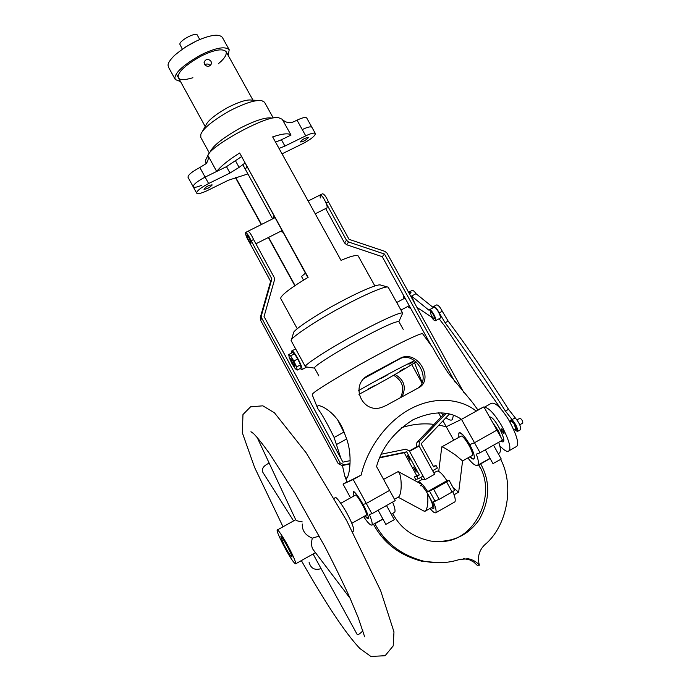 <?xml version="1.0" encoding="UTF-8"?>
<svg xmlns="http://www.w3.org/2000/svg" width="691" height="691" viewBox="0 0 691 691"><rect width="100%" height="100%" fill="white"/><g stroke="black" fill="none" stroke-linecap="round" stroke-linejoin="round"><path stroke-width="1.04" d="M402.179 314.258L402.646 313.092C400.858 311.209 373.546 324.433 354.423 335.014C331.68 347.245 302.779 365.565 305.405 366.774L306.51 366.981M402.68 313.153L398.888 321.591C395.459 321.272 382.676 327.05 360.538 338.892C337.044 351.512 315.804 365.133 314.932 367.206L314.578 368.087L318.862 375.913M402.646 313.092L388.178 287.171C385.051 285.288 358.335 297.795 339.652 308.126C317.54 319.942 289.339 338.365 291.179 340.715L305.405 366.774M388.178 287.171L380.646 285.055C377.467 283.379 353.421 294.651 337.251 303.574C318.076 313.774 291.947 330.756 293.416 333.209L291.179 340.715M374.842 285.91L358.188 255.92C356.02 254.815 350.302 256.309 341.034 260.386L272.651 136.896C282.628 133.57 288.752 132.957 291.015 135.073L282.248 119.284L279.25 117.988C269.784 112.996 210.021 146.026 207.896 155.415L216.68 171.446C220.956 166.099 228.609 159.949 239.656 153.005L308.117 277.367C292.457 286.765 283.388 293.45 280.9 297.432L280.779 298.65L297.234 328.7M294.832 285.703L268.358 237.505M261.258 224.575L235.398 177.492M204.519 64.47L204.173 62.009C206.048 58.752 208.345 58.545 211.066 61.387L211.411 63.831C209.52 66.915 207.222 67.131 204.519 64.47M210.176 65.628C208.509 63.788 206.695 63.52 204.735 64.824M350.544 497.848L343.047 484.08L353.231 479.502L366.299 503.454L363.043 504.473C366.964 511.884 368.7 516.54 368.243 518.431C367.871 519.001 366.766 518.172 364.917 515.944L368.251 518.431C368.597 516.903 367.655 513.81 365.427 509.137C362.119 501.545 353.593 489.358 353.3 491.975L353.904 495.974L353.3 491.975C354.829 491.638 358.085 495.801 363.043 504.473L366.299 503.454L371.913 513.741L395.209 500.612L389.603 490.377L366.299 503.454L389.603 490.377L376.543 466.546C381.734 447.708 393.827 432.143 412.829 419.869C432.635 410.8 448.848 410.618 461.476 419.342L446.248 426.744L442.966 420.836M364.485 378.184L400.158 358.603C415.291 351.183 431.745 378.599 418.012 388.092M440.944 417.174L438.491 412.76M421.942 382.926L411.758 364.563M453.719 440.202L446.248 426.744L438.915 425.095M434.069 424.395C423.315 423.082 412.467 424.179 401.531 427.686M402.024 396.755C406.507 387.167 404.183 379.739 395.045 374.479M441.083 412.821L443.052 414.963M445.971 417.684C449.115 420.128 451.258 420.733 452.38 419.515L453.426 415.291M414.54 362.801L422.106 382.529M344.731 433.888L337.536 419.67M353.231 479.502L361.246 475.045C366.092 452.32 383.902 423.419 409.806 409.227C435.701 395.045 462.072 399.433 476.237 411.136L461.476 419.342L483.907 406.878L477.844 409.858M317.566 408.113L312.237 394.786L312.703 393.87C313.74 391.331 349.819 369.599 377.822 354.768C396.91 344.438 422.279 332.017 422.676 333.822L432.946 347.979C435.848 353.593 441.013 362.058 448.45 373.382L472.35 402.283L477.913 409.953L476.237 411.136M386.01 405.557L382.408 407.094C362.81 415.006 348.955 385.112 368.346 375.343L401.177 357.739C418.582 350.061 434.881 380.732 417.761 388.23L386.01 405.557M340.948 458.504L334.107 437.472C327.214 423.428 321.773 413.805 317.756 408.597L317.61 406.101C319.372 403.665 336.793 412.613 343.513 430.7L346.295 437.973C352.851 455.447 349.43 475.218 346.968 478.008L346.588 478.302L344.878 476.462L342.425 465.527M400.538 397.567C404.9 388.178 402.594 380.741 393.637 375.282M361.246 475.045L347.15 482.145L345.103 477.032M282.334 119.379L282.636 119.716C286.022 122.756 289.771 123.413 293.908 121.676L297.018 120.165C302.226 117.695 305.457 116.96 306.692 117.945L311.883 127.274C310.674 126.323 307.46 127.092 302.252 129.571C307.46 127.092 310.674 126.323 311.883 127.274L315.355 133.501C314.155 132.577 310.95 133.363 305.742 135.851L284.925 146.069L281.427 139.755L275.545 142.113M201.815 185.248C196.987 187.261 194.119 187.779 193.212 186.803L188.012 177.276C187.952 175.004 191.899 171.748 199.854 167.507L206.039 163.698C208.095 161.253 208.717 158.498 207.896 155.415L205.642 160.01L206.022 163.715M295.057 285.547L268.609 237.384M261.5 224.454L235.674 177.432M239.656 153.005L307.849 277.523M291.015 135.073L281.427 139.755M241.349 156.727L226.484 166.652L205.106 177.112C197.151 181.353 193.186 184.583 193.212 186.803C193.186 184.583 197.151 181.353 205.106 177.112L216.68 171.446M258.987 100.471L251.42 100.074C246.687 99.418 238.758 101.922 227.633 107.571C215.134 114.741 207.887 120.614 205.892 125.209L202.325 131.558M273.239 117.945L264.506 102.199L261.699 100.618C255.471 99.737 244.89 103.097 229.939 110.698C213.148 120.329 203.448 128.163 200.839 134.209L200.779 137.379L209.399 153.108M271.209 117.936C265.068 117.289 254.564 120.761 239.699 128.353C222.986 137.906 213.217 145.62 210.41 151.502M300.093 368.553L301.881 369.625C303.427 367.577 293.58 349.611 291.766 350.942L291.827 352.928M347.037 481.869L343.047 484.08M458.815 437.351L458.841 433.076C461.061 432.35 464.689 436.194 469.725 444.607C473.577 451.879 474.976 456.604 473.931 458.807C477.17 455.55 462.072 429.137 458.833 433.084L458.815 437.351M483.907 406.878L496.898 430.148L474.484 442.724L469.725 444.607L474.484 442.724L461.476 419.342L446.248 426.744M355.148 495.283C356.271 492.415 368.148 513.983 366.36 515.123L351.805 523.32M473.603 459.014L473.931 458.807C473.292 459.524 471.918 458.867 469.828 456.829L473.603 459.014M460.906 436.159C463.488 434.414 474.993 453.866 472.031 455.585L471.72 455.766M382.918 536.95L386.269 540.595L382.874 536.993M382.926 519.045L381.043 519.986M490.135 458.522L480.677 463.877C490.489 481.575 490.023 500.129 479.295 519.546C467.919 535.836 451.793 543.014 430.925 541.088C413.063 537.304 400.357 528.14 392.808 513.594L391.909 513.81M374.056 523.908L374.893 523.726C384.991 542.755 401.272 555.236 423.721 561.17C436.652 563.709 448.658 563.113 459.74 559.382L468.472 558.803C472.946 559.745 476.574 561.878 479.373 565.203C477.256 557.3 478.975 550.554 484.555 544.966C506.892 526.697 514.847 486.222 500.733 459.498M490.066 458.392L486.248 460.465M489.997 458.314L477.766 465.233C475.494 466.114 472.203 463.678 467.893 457.926M480.677 463.877L479.476 464.266M392.808 513.594L391.374 514.406M382.978 519.148L374.893 523.726M439.787 562.742L421.881 561.247C399.657 555.383 383.522 543.048 373.477 524.236M479.373 565.203L477.17 565.255L473.922 562.198L469.897 559.935L463.402 558.604M442.456 541.468C475.46 540.664 497.563 493.409 478.604 464.758M480.072 452.769L502.487 440.141L496.898 430.148L474.484 442.724L480.072 452.769L476.263 454.134C478.388 459.515 478.889 463.212 477.766 465.233M498.677 442.283C500.56 447.388 500.897 450.903 499.688 452.83L498.246 453.65M391.244 514.182L394.794 512.178C395.451 510.528 394.725 507.168 392.592 502.081M371.913 513.741L369.296 514.424C371.654 519.796 372.561 523.337 372.026 525.056L382.857 518.924M363.639 516.661C367.681 522.724 370.471 525.523 372.026 525.056M404.917 368.139L399.597 371.197L404.917 368.139M408.882 364.209L413.158 362.006L408.882 364.209M380.629 378.703L387.254 375.075L380.629 378.703M374.332 385.69L368.061 389.119L374.332 385.69M416.034 361.816C409.167 366.645 377.459 384.714 358.957 394.336M358.707 390.545C373.382 382.002 403.613 365.608 414.609 360.693M247.905 173.925L228.488 180.187L207.49 190.517C201.642 193.29 198.041 194.171 196.685 193.16C196.676 190.984 200.649 187.771 208.613 183.521L229.982 173.035L239.103 167.369L235.588 160.977M315.355 133.501C315.26 135.807 311.114 139.167 302.917 143.573L282.04 153.851M279.043 148.435L284.925 146.069M244.873 163.136L239.103 167.369M212.12 185.05C209.52 187.736 206.808 189.135 203.992 189.239C205.97 186.665 208.673 185.205 212.094 184.86L212.12 185.05M308.264 137.811C305.534 140.498 302.908 141.888 300.378 141.966C302.287 139.409 304.921 137.924 308.264 137.518L308.264 137.811M245.391 169.355L246.799 166.635M303.539 280.123L301.526 276.469L305.457 273.178M293.399 361.678L295.048 366.23C294.72 367.517 289.883 358.594 290.833 358.439L293.399 361.678M292.025 363.647L295.273 368.735L297.173 370.108L296.594 366.921L293.856 361.022L290.574 355.891L288.7 354.578L289.304 357.8L292.025 363.647M297.173 370.108L301.051 368.053L300.49 364.857L297.752 358.957L294.47 353.844L292.569 352.54L288.7 354.578M294.47 353.844L290.574 355.891M297.752 358.957L293.856 361.022M300.49 364.857L296.594 366.921M386.511 505.518L394.267 519.701L385.837 524.383L378.115 510.243M493.521 445.185L501.26 459.066L492.968 463.609L485.298 449.824M480.15 467.669L478.517 464.81M192.91 77.746C184.618 80.199 179.807 80.225 178.477 77.833L178.14 76.217C178.909 70.966 186.751 64.159 201.66 55.807C214.409 49.735 222.537 48.318 226.052 51.549C227.037 54.632 224.463 58.7 218.321 63.771M182.329 49.139L179.85 44.215C179.582 40.363 196.486 31.475 197.401 35.267L199.768 39.551M180.532 81.581L175.272 79.543L174.892 77.746C175.73 71.804 184.601 64.09 201.53 54.589C216.007 47.696 225.231 46.081 229.205 49.761L228.177 55.384M175.272 79.543L168.466 67.139L168.06 65.291C167.965 63.088 170.124 59.797 174.529 55.401C185.948 45.813 197.436 39.465 209.002 36.381C215.583 34.567 220.032 34.895 222.347 37.383M185.663 46.928L196.114 41.184M497.166 430.562L498.315 431.633L498.496 432.998M499.774 445.807C504.404 450.662 507.453 452.329 508.922 450.817C511.4 448.243 508.939 439.796 501.528 425.466C494.056 413.244 488.269 407.198 484.158 407.319L491.137 403.432C494.937 401.903 500.742 407.284 508.55 419.584C516.583 434.553 519.295 443.501 516.687 446.421L515.901 446.861M501.588 430.925L501.148 428.791C502.815 429.733 503.782 431.348 504.033 433.637L501.588 430.925M383.583 479.39L398.206 471.564C400.141 473.197 401.143 477.973 401.212 485.894C401.048 491.465 400.244 495.119 398.811 496.846L398.387 497.079M425.406 511.072L432.549 507.004C432.981 505.156 431.866 501.77 429.197 496.838L427.599 494.1L427.876 500.301C427.72 505.743 426.9 509.327 425.406 511.072L424.084 511.167M453.106 487.613L458.591 492.199M438.75 471.202L441.782 446.87C443.121 446.922 447.794 449.711 455.784 455.239L462.573 460.94M511.547 421.337L511.409 421.415C514 422.788 515.443 425.207 515.736 428.662L515.607 428.74M516.989 419.895L519.943 418.236C521.696 419.135 522.655 420.741 522.837 423.056L522.742 423.108M334.202 498.271L335.1 497.77C335.524 495.006 344.861 508.472 349.102 517.49C352.522 524.288 354.077 528.796 353.766 530.99L353.447 531.172M293.58 520.91L262.891 472.402C261.379 468.852 263.478 465.751 269.17 463.108M321.09 568.615C314.785 570.619 310.769 568.46 309.05 562.128M314.068 553.413L315.433 552.61M362.887 630.779C360.063 633.69 358.18 634.969 357.238 634.606L313.083 553.975M350.13 598.363L313.023 549.431C311.356 546.771 311.114 543.014 312.315 538.159L319.268 536.078M312.315 538.159C305.336 535.257 301.993 530.55 302.295 524.028M290.367 550.502C285.953 541.459 277.1 527.535 277.151 530.066C276.754 531.448 279.579 537.848 285.633 549.276C291.101 559.019 294.452 563.856 295.705 563.787C295.644 561.783 293.865 557.352 290.367 550.502M302.269 521.912C298.426 521.308 296.266 520.651 295.791 519.926L257.112 437.351M284.061 544.802L280.84 536.803C281.012 534.057 293.278 556.687 291.973 557.032C290.661 556.393 288.017 552.316 284.061 544.802M443.043 508.628L446.991 506.391M452.121 492.009L454.6 490.342L449.098 480.288L446.602 481.929L452.121 492.009L439.174 499.36L433.654 489.254L446.602 481.929M433.654 489.254L427.651 491.621L446.904 480.737L449.098 480.288M439.519 485.713L435.382 487.691L439.519 485.713M430.07 508.421C432.842 511.936 434.786 513.361 435.891 512.705C436.522 510.528 435.598 506.84 433.119 501.64L439.174 499.36M419.126 446.006L434.596 474.294L425.034 479.675L409.556 451.335L419.126 446.006L416.414 446.732L419.014 445.79L419.549 441.394L416.941 442.37L416.414 446.732M409.331 450.938L416.526 446.939M420.767 477.386L421.951 479.545M425.034 479.675L422.711 479.122L418.349 481.575M452.769 491.629C454.963 496.475 455.689 499.878 454.946 501.839L454.514 502.089M433.818 472.869L436.962 471.098C439.441 470.942 442.75 474.156 446.904 480.737M420.283 485.868C421.674 481.575 436.677 507.79 433.507 508.636L431.262 507.738L433.507 508.636C436.677 507.79 421.674 481.575 420.283 485.868M427.651 491.621C423.523 484.996 420.283 481.722 417.943 481.8L417.735 482.163M326.67 208.043L326.852 207.956C328.7 206.566 321.781 193.601 320.123 194.992L322.498 193.8C324.105 193.938 326.074 196.607 328.415 201.789L326.031 202.99C323.69 197.807 321.721 195.138 320.123 194.992L320.261 197.989M326.031 202.99L346.476 240.235L344.567 242.999L325.66 208.552M431.184 345.543L382.253 256.689L346.666 244.752L348.592 241.997L346.476 240.235M348.592 241.997L384.498 254.055L455.11 382.227M446.222 413.382L419.549 441.394M419.014 445.79L432.635 470.718L437.412 468.032L436.056 465.561L433.672 466.9L421.069 443.855L449.418 414.056M463.721 392.315L387.029 253.148L384.922 251.394L349.041 239.336L328.415 201.789M416.941 442.37L444.771 413.158M344.567 242.999L346.666 244.752M382.253 256.689L384.498 254.055M433.343 466.304L436.056 465.561M249.304 238.041L251.066 243.146C250.652 244.476 245.737 235.156 246.791 234.949L249.304 238.041M350.095 460.664L342.926 462.149L264.048 316.53L274.457 280.054L274.146 277.333L253.597 239.527C251.161 234.327 249.278 231.571 247.948 231.26C249.27 231.554 251.153 234.309 253.597 239.527L251.153 240.762C248.7 235.545 246.825 232.781 245.512 232.487C245.357 234.595 246.886 238.283 250.09 243.552L270.63 281.358L260.291 317.514L260.593 320.244L261.768 318.145L261.457 315.39L260.291 317.514M379.8 457.416L406.705 451.845L419.325 474.959L416.923 476.306L418.28 478.785L415.671 479.424L414.332 476.971L416.708 475.633L404.209 452.726L379.627 457.822M349.991 463.955L342.235 465.561L344.178 464.793L340.145 462.884L338.236 463.67L342.235 465.561M338.236 463.67L260.593 320.244M251.153 240.762L271.883 278.914L270.63 281.358M271.883 278.914L261.457 315.39M261.768 318.145L340.145 462.884M344.178 464.793L350.009 463.583M418.28 478.785L423.073 476.09L409.435 451.119L405.954 449.159L381.233 454.229M415.421 469.379L416.267 471.97L413.468 467.107L415.421 469.379M409.132 457.857L409.979 460.465L407.198 455.602L409.132 457.857M406.705 451.845L404.209 452.726M419.325 474.959L416.708 475.633M416.923 476.306L414.332 476.971M408.675 292.423L410.998 292.388L409.633 294.167M434.173 316.547L434.389 318.767C432.048 317.385 430.743 315.044 430.467 311.727C431.538 311.779 432.773 313.386 434.173 316.547M416.898 307.34L431.555 317.048C433.058 319.588 434.371 320.805 435.485 320.719C437.351 319.734 431.27 308.687 429.379 309.775L429.137 310.363L411.542 296.076L416.025 293.71L433.369 307.65M429.379 309.775L433.957 307.331C435.874 306.234 441.955 317.273 440.063 318.266L435.485 320.719M415.326 304.498L411.542 296.076M407.474 306.614L410.834 308.592M403.337 295.048L403.406 298.944M408.597 292.276L412.052 290.453C413.088 290.211 414.41 291.291 416.025 293.71M433.525 306.554L436.574 304.93C438.146 304.843 440.046 306.951 442.275 311.252L448.174 321.108C467.98 347.728 488.105 377.139 508.533 409.331L515.218 417.822C519.33 422.901 521.118 426.865 520.565 429.716L517.429 431.478C517.965 428.636 516.186 424.671 512.074 419.584L505.406 411.076C484.987 378.858 464.888 349.413 445.108 322.749L439.208 312.893C436.98 308.583 435.088 306.476 433.525 306.554L433.231 307.538M514.095 422.952C516.117 426.114 516.903 428.42 516.462 429.871L514.778 429.206L516.462 429.871C518.362 429.059 511.685 418.262 510.692 420.206L514.095 422.952M510.589 421.881L510.692 420.206L510.589 421.881M439.105 318.776L444.736 326.066L476.548 374.427L501.485 409.642M514.19 429.534L517.429 431.478M510.062 422.175L511.409 421.415L513.966 423.479L515.736 428.662L515.253 428.696M281.712 230.051L281.945 231.986L282.895 232.202M245.512 232.487L274.923 217.717M274.051 216.128L272.755 218.797M274.379 216.724L274.267 218.036M282.265 231.044L281.945 231.986M367.457 376.129L368.346 375.343M399.009 359.13L400.02 358.275M334.107 437.472L343.798 432.169M336.75 444.399L346.666 438.966M208.613 183.521L199.854 167.507M305.742 135.851L297.018 120.165M226.484 166.652L229.982 173.035M500.94 441.013C510.165 447.587 494.808 415.248 489.591 417.062M492.096 421.536L498.703 431.417L500.828 437.178M429.612 491.241L435.123 501.329M442.275 311.252L439.208 312.893M448.174 321.108L445.108 322.749M508.533 409.331L505.406 411.076M515.218 417.822L512.074 419.584M305.448 366.826L314.595 368.122M204.173 62.009L204.087 62.795M401.177 357.739L400.158 358.603M205.175 126.47L176.335 73.937M252.975 100.152L226.061 51.566M403.216 329.382L398.871 321.557M301.881 369.625L306.787 367.016M291.766 350.942L295.636 348.903M421.881 561.247L423.721 561.17M468.472 558.803L466.339 558.889M193.212 186.803L196.685 193.16M222.355 37.392L229.213 49.769M516.687 446.421L508.922 450.817M394.483 499.282L398.811 496.846M355.355 495.162L340.801 503.298M398.206 471.564L422.78 484.901M398.146 497.218L424.317 511.288M454.039 494.791L458.677 492.147M458.677 492.113L462.581 460.845M441.903 446.801L461.018 436.125M462.59 460.914L472.031 455.594M515.736 428.662L513.854 429.724M522.837 423.056L519.787 424.766M315.243 552.757L295.705 563.787M277.16 530.066L295.696 519.727M353.766 530.99L352.557 531.673M301.362 560.591C326.04 604.055 345.552 633.371 359.89 648.529L370.886 656.45L385.103 655.724L393.188 645.921L393.974 631.876L380.681 590.77L346.822 520.91L306.191 452.864L274.448 412.795L262.848 405.824L250.591 406.809L242.973 414.531L242.325 432.756L254.556 467.332L283.025 526.792M253.053 433.102L250.937 431.737L253.683 433.698C257.734 437.921 263.064 444.607 269.663 453.754L294.953 493.193L324.874 546.624C334.34 564.936 342.667 581.986 349.871 597.775L358.188 617.564L364.675 636.877M454.946 501.839L435.891 512.705M341.561 465.639L343.496 464.862M405.047 298.08L396.738 302.468M408.977 305.819L400.961 310.069M308.151 201.012L320.123 194.992M315.243 213.813L326.852 207.948M281.444 230.898L255.92 243.793M272.479 218.581L242.766 164.596"/></g></svg>
